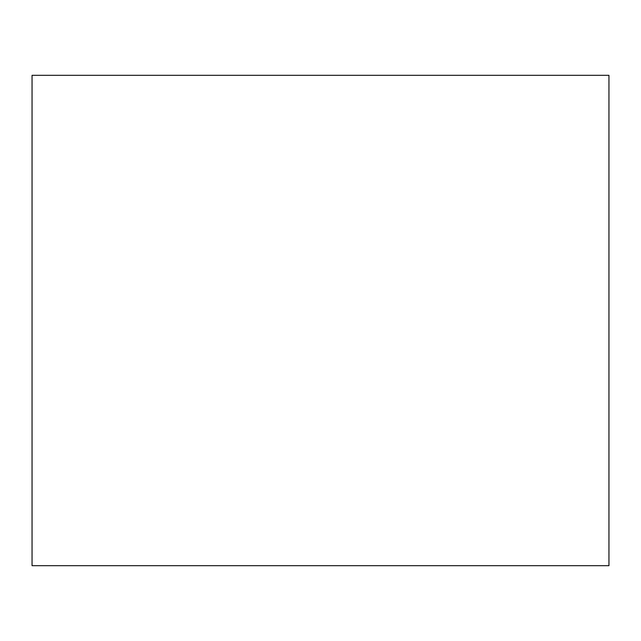 <?xml version="1.0" encoding="UTF-8"?>
<svg xmlns="http://www.w3.org/2000/svg" width="641" height="641" viewBox="0 0 641 641"><rect width="100%" height="100%" fill="white"/><g stroke="black" fill="none" stroke-linecap="round" stroke-linejoin="round"><path stroke-width="0.96" d="M32.05 565.683L608.95 565.683L608.95 75.317L32.05 75.317L32.05 565.683"/></g></svg>
